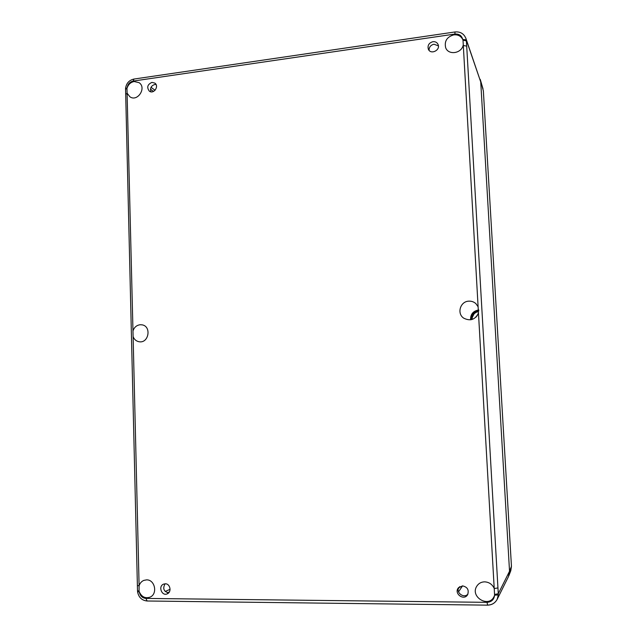 <?xml version="1.0" encoding="UTF-8"?>
<svg xmlns="http://www.w3.org/2000/svg" width="637" height="637" viewBox="0 0 637 637"><rect width="100%" height="100%" fill="white"/><g stroke="black" fill="none" stroke-linecap="round" stroke-linejoin="round"><path stroke-width="0.96" d="M156.041 84.498L154.759 84.482C151.128 85.732 149.87 88.177 150.985 91.824M151.948 82.388L154.879 83.113C159.433 86.21 153.66 94.563 149.337 91.147C146.574 87.373 147.442 84.45 151.948 82.388M165.102 583.795C162.515 588.477 163.693 591.51 168.63 592.888M165.254 583.795C170.183 583.556 171.926 592.004 167.308 593.811C161.838 596.558 157.88 586.295 163.566 584.137L165.254 583.795M458.688 587.449C455.797 592.872 464.198 598.82 467.972 593.995M462.494 585.865C467.502 586.995 469.206 589.958 467.598 594.735C464.039 601.033 453.886 593.851 458.17 588.094L462.494 585.865M438.407 45.856L433.964 44.232C430.692 45.06 429.059 47.098 429.075 50.347M432.897 41.684C435.35 41.461 437.078 42.4 438.081 44.494C440.708 50.251 430.628 55.085 428.335 49.184C427.403 45.394 428.924 42.894 432.897 41.684M125.553 88.471L127.153 87.89C128.411 84.331 130.752 82.205 134.176 81.512L139.097 82.683C146.948 87.842 137.385 102.358 129.852 96.736L127.249 93.36L125.64 94.212M478.459 312.998C475.258 319.694 470.345 321.422 463.728 318.166C456.618 313.579 460.248 301.381 468.792 301.158C471.515 301.014 473.88 301.842 475.887 303.634L478.108 306.803L494.599 595.189C494.009 599.624 491.493 602.013 487.058 602.339L487.576 605.086C491.931 604.983 495.132 603.048 497.178 599.29L498.293 594.942L494.599 595.189L494.129 596.423C488.993 608.327 469.827 597.02 476.739 586.263C478.554 583.404 481.19 581.931 484.646 581.844C489.112 582.114 492.313 584.336 494.264 588.532L497.951 587.935L466.698 46.135L463.123 45.45C461.124 53.747 448.161 55.308 445.637 47.616C444.268 41.126 446.967 36.882 453.751 34.876C457.899 34.478 460.893 36.006 462.733 39.462L466.276 39.844L465.878 38.316L480.728 81.934L509.536 571.238L480.728 81.934L466.276 39.844M455.001 31.954L454.898 34.056C459.094 33.785 461.714 35.584 462.733 39.462L463.011 40.147L466.395 40.919L466.698 46.135M125.529 89.451L127.153 87.89C127.719 84.156 129.725 81.886 133.181 81.074L133.961 79.06M133.109 336.583L132.974 330.961C134.232 327.275 136.644 325.196 140.196 324.735L141.971 324.83C151.733 326.136 148.843 343.542 139.153 341.75C136.262 341.225 134.24 339.505 133.109 336.583L139.105 585.817C139.925 583.197 141.494 581.39 143.811 580.395L146.518 579.877C155.006 579.455 157.952 594.122 149.966 597.172C145.164 598.661 141.605 596.877 139.288 591.829L137.592 591.773M137.385 585.483L139.105 585.817L139.065 591.104L137.512 590.754L137.592 591.797C138.635 597.355 141.804 600.42 147.091 600.994L145.953 598.43C142.29 598.047 140.068 595.85 139.288 591.829L139.065 591.104M494.806 594.393L498.285 593.732L497.951 587.935M498.293 594.942L498.285 593.732L509.536 571.238L508.437 576.684M463.011 40.147L478.108 306.803M132.974 330.961L126.978 88.575M147.091 600.994L487.504 605.15C491.875 605.046 495.1 603.096 497.178 599.29L508.453 576.644L509.536 571.238L511.447 566.389L510.794 570.696L508.852 575.737M471.444 319.655C471.34 314.63 473.801 311.7 478.825 310.848M478.825 309.964L478.666 309.972C473.116 310.983 470.417 314.264 470.568 319.822M480.218 79.354L483.364 90.908L511.455 566.349L510.794 570.696M471.571 316.892L472.24 317.481L474.127 313.77L476.102 312.337L478.443 311.644L477.909 310.952M472.2 319.44L472.24 317.481M472.168 318.11L471.372 318.675M472.662 314.399L473.052 315.204M472.758 315.777L471.842 316.008M474.541 312.409L474.589 313.332M474.127 313.77L473.219 313.651M476.994 311.167L476.683 312.082M476.102 312.337L475.321 311.891M475.767 317.345L477.336 315.474M133.181 81.074L454.898 34.056M487.058 602.339L145.953 598.43M153.525 91.425L150.483 89.212L153.525 91.425M155.078 90.271L151.025 87.309M169.378 591.892L167.435 592.776M170.087 589.305L165.182 591.486M462.542 585.865L458.544 591.829M511.447 566.317L483.372 91.051M137.512 590.754L125.553 88.424C126.293 83.312 129.08 80.19 133.913 79.06L454.985 31.961C460.217 31.492 463.847 33.61 465.878 38.316M459.826 586.558L458.25 588.867M483.013 88.885L480.37 79.832"/></g></svg>
